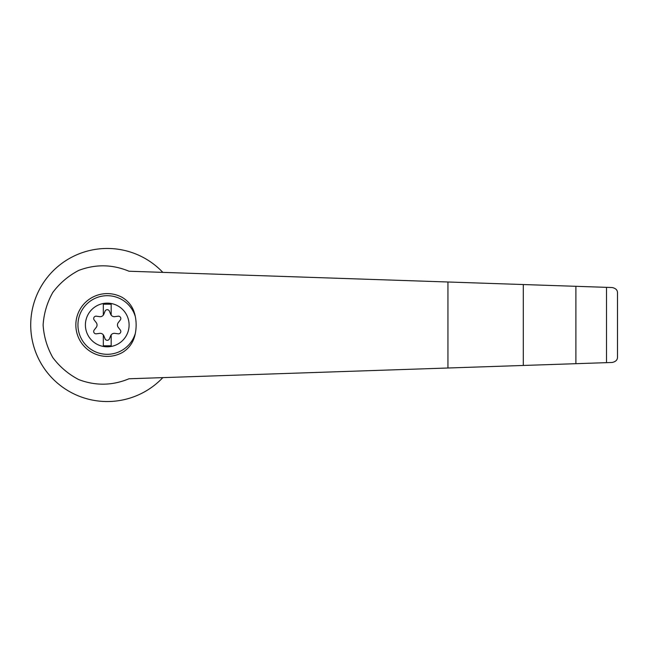 <?xml version="1.0" encoding="UTF-8"?>
<svg xmlns="http://www.w3.org/2000/svg" width="650" height="650" viewBox="0 0 650 650"><rect width="100%" height="100%" fill="white"/><g stroke="black" fill="none" stroke-linecap="round" stroke-linejoin="round"><path stroke-width="0.97" d="M128.993 271.229C112.369 264.314 95.623 264.03 78.772 270.392C68.453 275.779 59.8 283.116 52.812 292.419C47.109 302.543 43.875 313.406 43.111 325C43.875 336.594 47.109 347.457 52.812 357.581C59.8 366.884 68.453 374.221 78.772 379.608C95.623 385.97 112.369 385.686 128.993 378.771L523.299 365.463L523.299 284.537L128.993 271.229M162.825 272.374A76.538 76.538 0 0 0 53.625 270.392A76.538 76.538 0 0 0 53.625 379.608A76.538 76.538 0 0 0 162.825 377.626M523.299 365.463L612.186 362.464C615.818 361.668 617.589 359.84 617.5 356.972L617.5 293.028C617.589 290.16 615.818 288.332 612.186 287.536L523.299 284.537M107.25 303.144A21.856 21.856 0 0 1 128.18 331.273A21.856 21.856 0 0 1 85.499 322.887A21.856 21.856 0 0 1 107.25 303.144M103.326 334.88A3.924 3.924 0 0 0 99.637 333.352L96.354 333.808A2.356 2.356 0 0 1 94.177 330.029L96.216 327.413A3.924 3.924 0 0 0 96.216 322.587L94.177 319.971A2.356 2.356 0 0 1 96.354 316.192L99.637 316.648A3.924 3.924 0 0 0 103.326 315.12L103.326 304.2L111.174 304.2L111.174 315.12A3.924 3.924 0 0 0 114.855 316.648L118.138 316.192A2.356 2.356 0 0 1 120.323 319.971L118.284 322.587A3.924 3.924 0 0 0 118.284 327.413L120.323 330.029A2.356 2.356 0 0 1 118.138 333.808L114.855 333.352A3.924 3.924 0 0 0 110.679 335.766L109.428 338.837A2.356 2.356 0 0 1 105.064 338.837L103.821 335.766A3.924 3.924 0 0 0 103.326 334.88L103.326 345.8L111.174 345.8L111.174 334.88M135.322 333.409C133.746 341.827 129.423 348.197 122.371 352.519A31.403 31.403 0 0 1 75.847 325A31.403 31.403 0 0 1 122.371 297.481C129.423 301.803 133.746 308.173 135.322 316.591A42.339 40.893 90 0 1 135.322 333.409A29.307 29.307 0 0 1 90.204 348.839A29.307 29.307 0 0 1 90.204 301.161A29.307 29.307 0 0 1 135.322 316.591M606.507 362.659L606.507 287.341M575.892 363.691L575.892 286.309M103.326 315.12A3.924 3.924 0 0 0 103.821 314.234L105.064 311.163A2.356 2.356 0 0 1 109.428 311.163L110.679 314.234A3.924 3.924 0 0 0 111.174 315.12M617.5 356.972L617.5 293.028M447.939 368.006L447.939 281.994"/></g></svg>
